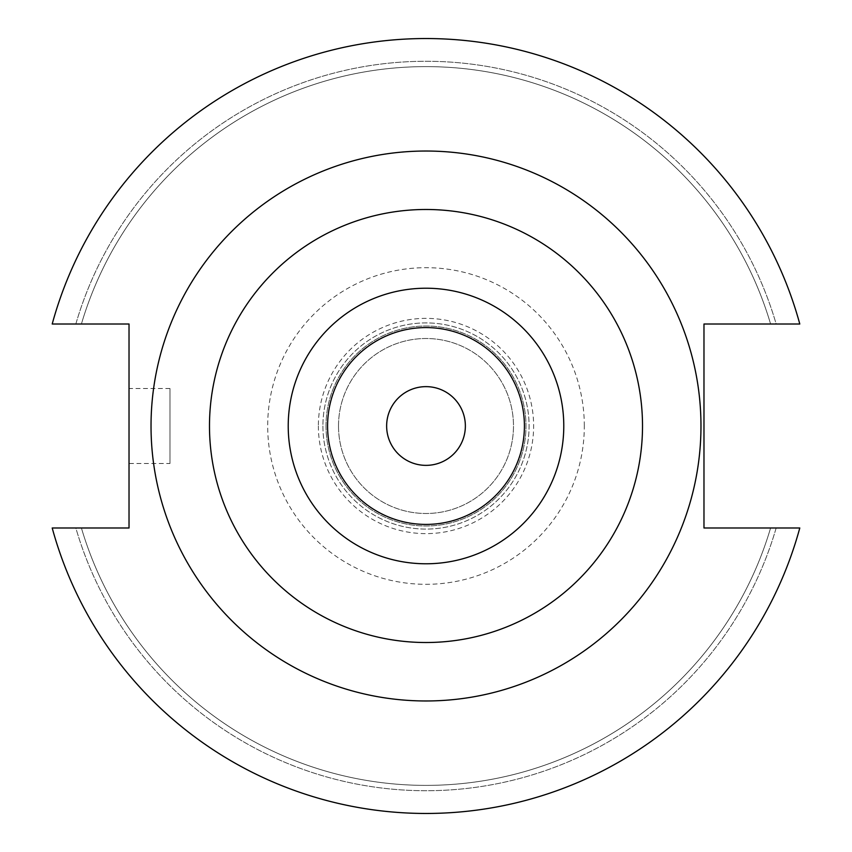 <?xml version="1.0" encoding="UTF-8"?>
<svg xmlns="http://www.w3.org/2000/svg" width="852" height="852" viewBox="0 0 852 852"><rect width="100%" height="100%" fill="white"/><g stroke="black" fill="none" stroke-linecap="round" stroke-linejoin="round"><path stroke-width="0.64" stroke-dasharray="4.26 3.19" d="M465.362 426A39.362 39.362 0 0 1 426 465.362A39.362 39.362 0 0 1 386.638 426A39.362 39.362 0 0 1 426 386.638A39.362 39.362 0 0 1 465.362 426M169.974 463.499L169.974 388.501L169.974 463.499L129.025 463.499L129.025 388.501L129.025 463.499M169.974 388.501L129.025 388.501M700.972 426A274.972 274.972 0 0 0 426 151.028A274.972 274.972 0 0 0 151.028 426A274.972 274.972 0 0 0 426 700.972A274.972 274.972 0 0 0 700.972 426A274.972 274.972 0 0 0 426 151.028A274.972 274.972 0 0 0 151.028 426A274.972 274.972 0 0 0 426 700.972A274.972 274.972 0 0 0 700.972 426A274.972 274.972 0 0 0 426 151.028A274.972 274.972 0 0 0 151.028 426A274.972 274.972 0 0 0 426 700.972A274.972 274.972 0 0 0 700.972 426M584.312 426A158.312 158.312 0 0 0 426 267.688A158.312 158.312 0 0 0 267.688 426A158.312 158.312 0 0 0 426 584.312A158.312 158.312 0 0 0 584.312 426M318.371 426A107.629 107.629 0 0 0 426 533.629A107.629 107.629 0 0 0 533.629 426A107.629 107.629 0 0 0 426 318.371A107.629 107.629 0 0 0 318.371 426M322.908 426A103.092 103.092 0 0 0 426 529.092A103.092 103.092 0 0 0 529.092 426A103.092 103.092 0 0 0 426 322.908A103.092 103.092 0 0 0 322.908 426A103.092 103.092 0 0 0 426 529.092A103.092 103.092 0 0 0 529.092 426A103.092 103.092 0 0 0 426 322.908A103.092 103.092 0 0 0 322.908 426M326.007 426A99.993 99.993 0 0 0 426 525.993A99.993 99.993 0 0 0 525.993 426A99.993 99.993 0 0 0 426 326.007A99.993 99.993 0 0 0 326.007 426A99.993 99.993 0 0 0 426 525.993A99.993 99.993 0 0 0 525.993 426A99.993 99.993 0 0 0 426 326.007A99.993 99.993 0 0 0 326.007 426M338.51 426A87.49 87.49 0 0 0 426 513.49A87.49 87.49 0 0 0 513.49 426A87.49 87.49 0 0 0 426 338.51A87.49 87.49 0 0 0 338.51 426A87.49 87.49 0 0 0 426 513.49A87.49 87.49 0 0 0 513.49 426A87.49 87.49 0 0 0 426 338.51A87.49 87.49 0 0 0 338.51 426M288.221 426A137.779 137.779 0 0 0 426 563.779A137.779 137.779 0 0 0 563.779 426A137.779 137.779 0 0 0 426 288.221A137.779 137.779 0 0 0 288.221 426A137.779 137.779 0 0 1 426 288.221A137.779 137.779 0 0 1 563.779 426M703.976 527.995L703.976 324.005L799.794 324.005A387.458 387.458 0 0 0 52.206 324.005L129.025 324.005L129.025 527.995L52.206 527.995A387.458 387.458 0 0 0 799.794 527.995L703.976 527.995M52.206 527.995A387.458 387.458 0 0 0 799.794 527.995L776.161 527.995L799.794 527.995A387.458 387.458 0 0 1 52.206 527.995L75.839 527.995A364.709 364.709 0 0 0 776.161 527.995L770.591 527.995L776.161 527.995A364.709 364.709 0 0 1 75.839 527.995L81.409 527.995A359.363 359.363 0 0 0 770.591 527.995A359.363 359.363 0 0 1 81.409 527.995L52.206 527.995M799.794 324.005A387.458 387.458 0 0 0 52.206 324.005L75.839 324.005L52.206 324.005A387.458 387.458 0 0 1 799.794 324.005L776.161 324.005A364.709 364.709 0 0 0 75.839 324.005L81.409 324.005L75.839 324.005A364.709 364.709 0 0 1 776.161 324.005L770.591 324.005A359.363 359.363 0 0 0 81.409 324.005A359.363 359.363 0 0 1 770.591 324.005L799.794 324.005"/><path stroke-width="1.28" d="M465.362 426A39.362 39.362 0 0 1 426 465.362A39.362 39.362 0 0 1 386.638 426A39.362 39.362 0 0 1 426 386.638A39.362 39.362 0 0 1 465.362 426M524.417 426A98.417 98.417 0 0 0 426 327.583A98.417 98.417 0 0 0 327.583 426A98.417 98.417 0 0 0 426 524.417A98.417 98.417 0 0 0 524.417 426M563.779 426A137.779 137.779 0 0 0 426 288.221A137.779 137.779 0 0 0 288.221 426A137.779 137.779 0 0 0 426 563.779A137.779 137.779 0 0 0 563.779 426M700.972 426A274.972 274.972 0 0 0 426 151.028A274.972 274.972 0 0 0 151.028 426A274.972 274.972 0 0 0 426 700.972A274.972 274.972 0 0 0 700.972 426M52.206 527.995A387.458 387.458 0 0 0 799.794 527.995L703.976 527.995L703.976 324.005L799.794 324.005A387.458 387.458 0 0 0 52.206 324.005L129.025 324.005L129.025 527.995L52.206 527.995M209.485 426A216.514 216.514 0 0 0 426 642.514A216.514 216.514 0 0 0 642.514 426A216.514 216.514 0 0 0 426 209.485A216.514 216.514 0 0 0 209.485 426"/></g></svg>
